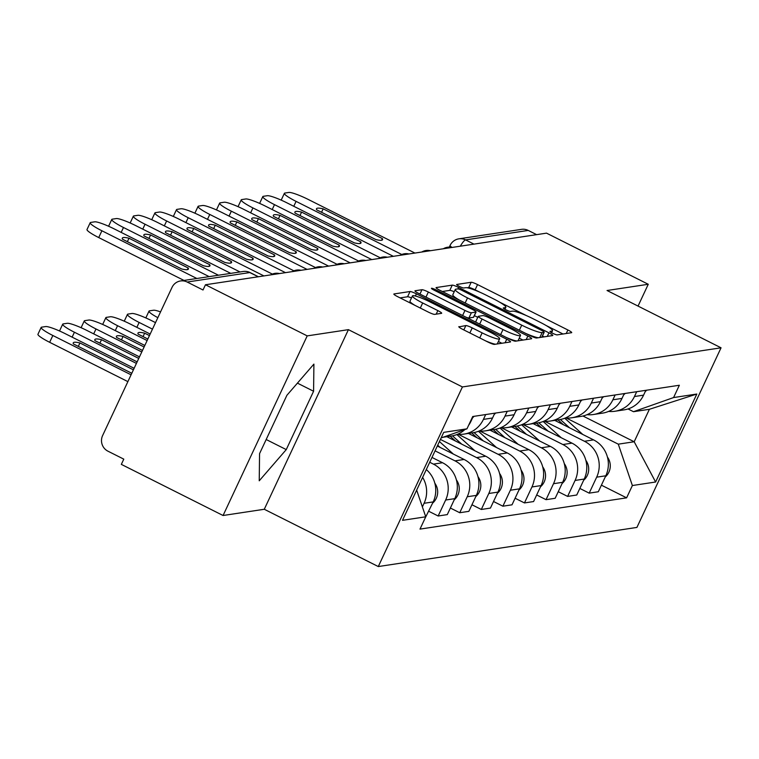 <?xml version="1.0" encoding="UTF-8"?>
<svg xmlns="http://www.w3.org/2000/svg" width="759" height="759" viewBox="0 0 759 759"><rect width="100%" height="100%" fill="white"/><g stroke="black" fill="none" stroke-linecap="round" stroke-linejoin="round"><path stroke-width="1.14" d="M552.666 333.267A4.013 0.541 25.1 0 0 557.125 334.89L571.546 332.708A5.73 0.778 25.1 0 0 571.717 332.613A5.73 0.778 25.1 0 0 567.893 329.985L477.563 284.587A5.73 0.778 25.1 0 0 471.187 282.272L456.766 284.454A4.013 0.541 25.1 0 0 456.643 284.521A4.013 0.541 25.1 0 0 459.328 286.361A4.013 0.541 25.1 0 0 463.787 287.984L465.656 287.699A18.33 2.486 25.1 0 1 486.054 295.118L493.587 298.894A18.33 2.486 25.1 0 1 505.845 307.329A18.33 2.486 25.1 0 1 505.295 307.623L503.435 307.907A4.013 0.541 25.1 0 0 503.312 307.974A4.013 0.541 25.1 0 0 505.997 309.814A4.013 0.541 25.1 0 0 510.456 311.437L512.325 311.152A18.33 2.486 25.1 0 1 532.723 318.571L540.256 322.347A18.33 2.486 25.1 0 1 552.514 330.782A18.33 2.486 25.1 0 1 551.964 331.076L550.104 331.36A4.013 0.541 25.1 0 0 549.981 331.427A4.013 0.541 25.1 0 0 552.666 333.267M458.996 326.607A5.73 0.778 25.1 0 0 458.825 326.702A5.73 0.778 25.1 0 0 462.658 329.34L487.999 342.072A5.73 0.778 25.1 0 0 494.375 344.387L510.39 341.967A5.73 0.778 25.1 0 0 510.56 341.873A5.73 0.778 25.1 0 0 506.737 339.235L416.406 293.847A5.73 0.778 25.1 0 0 410.031 291.522L394.016 293.951A5.73 0.778 25.1 0 0 393.845 294.046A5.73 0.778 25.1 0 0 397.669 296.674L428.285 312.063A5.73 0.778 25.1 0 0 434.66 314.378L441.51 313.344A5.73 0.778 25.1 0 0 441.681 313.249A5.73 0.778 25.1 0 0 437.858 310.611L422.678 302.983A15.322 2.078 25.1 0 1 412.431 295.934A15.322 2.078 25.1 0 1 429.936 301.883L489.403 331.768A15.322 2.078 25.1 0 1 499.65 338.818A15.322 2.078 25.1 0 1 482.136 332.869L472.231 327.888A5.73 0.778 25.1 0 0 465.855 325.573L458.863 326.892M462.421 386.948L348.419 329.653L307.205 335.886L205.471 284.758L546.527 233.146L648.262 284.274L607.048 290.507L721.05 347.802L462.421 386.948L378.286 566.556L636.915 527.42L721.05 347.802M530.218 335.677A5.73 0.778 25.1 0 0 536.594 338.002L552.609 335.573A5.73 0.778 25.1 0 0 552.78 335.478A5.73 0.778 25.1 0 0 548.956 332.85L458.626 287.452A5.73 0.778 25.1 0 0 452.25 285.137L436.235 287.557A5.73 0.778 25.1 0 0 436.064 287.652A5.73 0.778 25.1 0 0 439.888 290.289L530.218 335.677M531.499 338.77L515.484 341.189A5.73 0.778 25.1 0 1 509.109 338.875L418.778 293.486A5.73 0.778 25.1 0 1 414.955 290.849A5.73 0.778 25.1 0 1 415.126 290.754L421.976 289.72A5.73 0.778 25.1 0 1 428.351 292.035L464.982 310.44A5.73 0.778 25.1 0 0 471.358 312.765L475.912 312.072A5.73 0.778 25.1 0 0 476.083 311.977A5.73 0.778 25.1 0 0 472.25 309.349L434.11 290.175A4.013 0.541 25.1 0 1 431.425 288.335A4.013 0.541 25.1 0 1 436.008 289.891L527.847 336.038A5.73 0.778 25.1 0 1 531.67 338.675A5.73 0.778 25.1 0 1 531.499 338.77M307.205 335.886L223.07 515.503L121.336 464.375L123.783 459.138L107.939 451.178A11.67 11.338 -98.6 0 1 102.617 435.562L172.037 287.367A11.67 11.338 -98.6 0 1 180.519 280.963L243.165 271.485A11.67 11.338 81.4 0 1 249.815 272.557L187.169 282.035A11.67 11.338 -98.6 0 0 180.519 280.963M223.07 515.503L264.284 509.27L378.286 566.556M205.471 284.758L203.014 289.995L187.169 282.035M473.977 244.123L465.571 239.901A11.67 11.338 81.4 0 0 458.92 238.829L521.566 229.351A11.67 11.338 81.4 0 1 528.226 230.423L465.571 239.901A11.67 2.305 116.7 0 0 460.305 246.191M536.632 234.645L528.226 230.423M638.044 306.086L648.262 284.274M636.706 391.71L634.448 396.53A26.85 26.062 81.4 0 1 614.942 411.255L624.078 409.869A26.85 26.062 -98.6 0 0 643.575 395.145L645.833 390.325M544.658 421.273L584.439 441.264A26.85 26.062 81.4 0 1 596.669 477.164L605.796 475.789A26.85 26.062 -98.6 0 0 593.566 439.878L554.734 420.363M605.796 475.789L598.32 491.756L589.183 493.141L579.829 488.435M614.942 411.255A26.85 26.062 81.4 0 1 608.604 411.406M596.669 477.164L589.183 493.141M615.132 394.974L612.874 399.794A26.85 26.062 81.4 0 1 593.367 414.518L602.494 413.133A26.85 26.062 -98.6 0 0 622 398.409L624.259 393.589M558.254 491.699L567.609 496.405L576.745 495.02L584.221 479.052A26.85 26.062 -98.6 0 0 571.992 443.142L533.16 423.636M593.367 414.518A26.85 26.062 81.4 0 1 587.03 414.68M523.084 424.537L562.865 444.527A26.85 26.062 81.4 0 1 575.094 480.438L567.609 496.405M593.547 398.238L591.299 403.057A26.85 26.062 81.4 0 1 571.793 417.782L580.92 416.406A26.85 26.062 -98.6 0 0 600.426 401.672L602.684 396.853M536.679 494.963L546.034 499.669L555.161 498.293L562.647 482.316A26.85 26.062 -98.6 0 0 550.417 446.415L511.585 426.9M571.793 417.782A26.85 26.062 81.4 0 1 565.455 417.943M501.509 427.801L541.29 447.791A26.85 26.062 81.4 0 1 553.52 483.701L546.034 499.669M571.973 401.502L569.724 406.321A26.85 26.062 81.4 0 1 550.218 421.046L559.345 419.67A26.85 26.062 -98.6 0 0 578.851 404.936L581.109 400.126M515.105 498.227L524.46 502.932L533.586 501.557L541.072 485.58A26.85 26.062 -98.6 0 0 528.843 449.679L490.01 430.163M550.218 421.046A26.85 26.062 81.4 0 1 543.88 421.207M479.935 431.065L519.706 451.055A26.85 26.062 81.4 0 1 531.945 486.965L524.46 502.932M550.398 404.765L548.14 409.585A26.85 26.062 81.4 0 1 528.644 424.309L537.77 422.934A26.85 26.062 -98.6 0 0 557.277 408.209L559.525 403.39M493.53 501.5L502.885 506.196L512.012 504.82L519.498 488.843A26.85 26.062 -98.6 0 0 507.268 452.943L468.436 433.427M528.644 424.309A26.85 26.062 81.4 0 1 522.306 424.471M458.36 434.328L498.132 454.318A26.85 26.062 81.4 0 1 510.371 490.229L502.885 506.196M528.824 408.038L526.566 412.849A26.85 26.062 81.4 0 1 507.069 427.583L516.196 426.197A26.85 26.062 -98.6 0 0 535.702 411.473L537.951 406.653M471.956 504.763L481.31 509.469L490.437 508.084L497.923 492.117A26.85 26.062 -98.6 0 0 485.684 456.206L446.861 436.691M507.069 427.583A26.85 26.062 81.4 0 1 500.731 427.734M440.41 439.423L476.557 457.592A26.85 26.062 81.4 0 1 488.796 493.492L481.31 509.469M507.249 411.302L504.991 416.112A26.85 26.062 81.4 0 1 485.494 430.846L494.621 429.461A26.85 26.062 -98.6 0 0 514.118 414.737L516.376 409.917M450.372 508.027L459.736 512.733L468.863 511.348L476.348 495.38A26.85 26.062 -98.6 0 0 464.11 459.47L437.326 446.007M485.494 430.846A26.85 26.062 81.4 0 1 479.157 430.998M435.068 450.846L454.983 460.855A26.85 26.062 81.4 0 1 467.221 496.756L459.736 512.733M485.675 414.566L483.417 419.385A26.85 26.062 81.4 0 1 463.92 434.11L473.047 432.725A26.85 26.062 -98.6 0 0 492.544 418L494.802 413.181M428.797 511.291L438.161 515.997L447.288 514.611L454.774 498.644A26.85 26.062 -98.6 0 0 442.535 462.734L431.975 457.43M463.92 434.11A26.85 26.062 81.4 0 1 457.582 434.262M429.717 462.259L433.408 464.119A26.85 26.062 81.4 0 1 445.647 500.029L438.161 515.997M443.009 437.269L451.472 435.998A26.85 26.062 -98.6 0 0 464.887 429.556M468.578 425.372A26.85 26.062 -98.6 0 0 470.969 421.264L473.227 416.444M425.211 517.951L433.199 501.908A26.85 26.062 -98.6 0 0 426.292 469.555M450.685 434.565A26.85 26.062 81.4 0 1 443.066 437.25M422.63 477.383A26.85 26.062 81.4 0 1 424.072 503.293L422.374 506.898M566.233 418.01L618.281 444.167L634.182 441.757L649.391 409.291L633.49 411.701L628.016 408.949M582.95 416.008L634.182 441.757L655.615 482.012L632.38 485.532L618.281 444.167M633.49 411.701L673.584 397.555L696.819 394.044L655.615 482.012M416.663 490.124L425.752 516.803L419.993 529.108L626.611 497.838L632.38 485.532M425.752 516.803L402.517 520.323L443.73 432.345L466.965 428.826L441.102 437.943M673.584 397.555L679.352 385.249L472.724 416.52L466.965 428.826M348.419 329.653L264.284 509.27M259.559 453.645L259.236 480.798L286.257 449.603L313.59 391.255L313.903 364.102L286.893 395.297L259.559 453.645M601.403 485.172L626.611 497.838M696.819 394.044L649.391 409.291M297.424 383.134L313.59 391.255M266.181 439.518L286.257 449.603M479.66 292.111L475.115 289.824A5.73 0.778 25.1 0 0 468.739 287.509L467.051 287.765M563.017 333.998L546.006 325.45M526.329 315.564L499.337 301.997M454.205 291.76A5.73 0.778 25.1 0 0 449.793 290.374L442.317 291.503M544.08 336.863L542.419 336.028M544.089 332.271A4.013 0.541 25.1 0 0 544.212 332.205A4.013 0.541 25.1 0 0 541.528 330.364L462.24 290.517A4.013 0.541 25.1 0 0 457.781 288.894L455.817 289.188A18.33 2.486 25.1 0 0 455.267 289.483A18.33 2.486 25.1 0 0 467.525 297.917L521.727 325.156A18.33 2.486 25.1 0 0 542.125 332.565L544.089 332.271L541.774 337.214M455.267 289.483L452.819 294.72A18.33 2.486 25.1 0 0 459.318 300.052M525.674 333.4A18.33 2.486 25.1 0 0 538.273 337.746M466.102 317.262A5.73 0.778 25.1 0 0 468.91 317.993L473.455 317.309A5.73 0.778 25.1 0 0 473.625 317.215A5.73 0.778 25.1 0 0 473.588 317.025M474.366 315.64L477.762 317.347M519.241 338.191L522.97 340.06M502.999 329.548A15.322 2.078 25.1 0 0 520.503 335.497A15.322 2.078 25.1 0 0 510.257 328.448L489.308 317.917A5.73 0.778 25.1 0 0 482.933 315.602L478.388 316.294A5.73 0.778 25.1 0 0 478.217 316.38A5.73 0.778 25.1 0 0 482.05 319.017L502.999 329.548L500.627 334.615M506.405 337.518A15.322 2.078 25.1 0 0 516.87 340.981M517.999 340.81A15.322 2.078 25.1 0 0 518.055 340.734L520.503 335.497M475.931 321.531A5.73 0.778 25.1 0 0 475.76 321.617A5.73 0.778 25.1 0 0 476.671 322.575M485.542 340.838A15.322 2.078 25.1 0 0 495.428 344.225M412.431 295.934L409.974 301.171A15.322 2.078 25.1 0 0 415.012 305.393M411.492 297.936A5.73 0.778 25.1 0 0 407.574 296.76L400.097 297.898M501.86 343.258L498.388 341.512M558.007 419.869L563.396 424.717M560.341 419.499L569.62 427.848M564.743 418.228L582.798 434.471M607.418 457.051A14.592 14.165 81.4 0 1 605.246 476.975M645.226 391.616A14.592 14.165 -98.6 0 0 646.659 390.202M323.163 208.848A36.479 4.952 -154.9 0 0 316.494 208.744A36.479 4.952 -154.9 0 0 316.664 209.835L375.885 239.588A36.479 4.952 -154.9 0 0 382.555 239.692A36.479 4.952 -154.9 0 0 382.384 238.601L323.163 208.848L321.56 212.283M414.926 253.06L308.391 199.522A17.514 2.372 25.1 0 0 288.904 192.444L284.891 193.052A17.514 2.372 25.1 0 0 284.378 193.327A17.514 2.372 25.1 0 0 296.086 201.382L293.78 206.287M401.767 254.493L296.086 201.382M382.384 238.601L381.616 240.252M536.433 423.133L541.822 427.991M538.767 422.763L548.045 431.112M543.169 421.492L561.224 437.734M585.844 460.315A14.592 14.165 81.4 0 1 583.671 480.238M514.858 426.397L520.247 431.254M517.192 426.027L526.471 434.376M521.594 424.755L539.649 440.998M564.269 463.578A14.592 14.165 81.4 0 1 562.096 483.502M623.651 394.879A14.592 14.165 -98.6 0 0 625.084 393.466M301.589 212.112A36.479 4.952 -154.9 0 0 294.919 212.008A36.479 4.952 -154.9 0 0 295.09 213.099L354.311 242.852A36.479 4.952 -154.9 0 0 360.98 242.956A36.479 4.952 -154.9 0 0 360.81 241.874L301.589 212.112L299.985 215.556M393.352 256.324L286.817 202.786A17.514 2.372 25.1 0 0 267.329 195.708L263.316 196.315A17.514 2.372 25.1 0 0 262.804 196.59A17.514 2.372 25.1 0 0 274.502 204.645L272.206 209.55M380.193 257.756L274.502 204.645M360.81 241.874L360.032 243.516M602.077 398.143A14.592 14.165 -98.6 0 0 603.509 396.729M280.014 215.376A36.479 4.952 -154.9 0 0 273.344 215.271A36.479 4.952 -154.9 0 0 273.515 216.362L332.736 246.115A36.479 4.952 -154.9 0 0 339.406 246.22A36.479 4.952 -154.9 0 0 339.235 245.138L280.014 215.376L278.411 218.82M371.777 259.597L265.242 206.05A17.514 2.372 25.1 0 0 245.755 198.972L241.742 199.579A17.514 2.372 25.1 0 0 241.22 199.864A17.514 2.372 25.1 0 0 252.927 207.919L250.631 212.824M358.618 261.03L252.927 207.919M339.235 245.138L338.457 246.779M493.284 429.67L498.672 434.518M495.618 429.29L504.896 437.639M500.02 428.019L518.074 444.262M542.694 466.842A14.592 14.165 81.4 0 1 540.512 486.766M471.709 432.934L477.098 437.782M160.547 311.892A17.514 2.372 25.1 0 0 153.546 310.232L149.532 310.839A17.514 2.372 25.1 0 0 149.011 311.124A17.514 2.372 25.1 0 0 157.844 317.679M474.043 432.554L483.322 440.913M478.445 431.292L496.5 447.535M521.12 470.106A14.592 14.165 81.4 0 1 518.938 490.029M450.134 436.197L455.523 441.045M155.529 322.622L151.458 320.583A17.514 2.372 25.1 0 0 131.971 313.495L127.958 314.103A17.514 2.372 25.1 0 0 127.436 314.387A17.514 2.372 25.1 0 0 139.144 322.442L152.474 329.14M452.468 435.827L461.747 444.176M456.871 434.556L474.925 450.799M499.545 473.379A14.592 14.165 81.4 0 1 497.363 493.303M580.502 401.416A14.592 14.165 -98.6 0 0 581.935 399.993M258.439 218.639A36.479 4.952 -154.9 0 0 251.77 218.535A36.479 4.952 -154.9 0 0 251.941 219.626L311.162 249.388A36.479 4.952 -154.9 0 0 317.831 249.483A36.479 4.952 -154.9 0 0 317.66 248.402L258.439 218.639L256.827 222.083M350.203 262.861L243.667 209.313A17.514 2.372 25.1 0 0 224.18 202.236L220.167 202.843A17.514 2.372 25.1 0 0 219.645 203.127A17.514 2.372 25.1 0 0 231.353 211.182L229.057 216.087M337.043 264.293L231.353 211.182M317.66 248.402L316.882 250.053M558.928 404.68A14.592 14.165 -98.6 0 0 560.36 403.266M236.865 221.903A36.479 4.952 -154.9 0 0 230.195 221.808A36.479 4.952 -154.9 0 0 230.366 222.89L289.587 252.652A36.479 4.952 -154.9 0 0 296.257 252.756A36.479 4.952 -154.9 0 0 296.086 251.665L236.865 221.903L235.252 225.347M328.628 266.124L222.093 212.586A17.514 2.372 25.1 0 0 202.606 205.499L198.592 206.106A17.514 2.372 25.1 0 0 198.071 206.391A17.514 2.372 25.1 0 0 209.778 214.446L207.482 219.351M315.469 267.557L209.778 214.446M296.086 251.665L295.308 253.316M537.353 407.944A14.592 14.165 -98.6 0 0 538.786 406.53M215.29 225.176A36.479 4.952 -154.9 0 0 208.611 225.072A36.479 4.952 -154.9 0 0 208.791 226.154L268.003 255.916A36.479 4.952 -154.9 0 0 274.682 256.02A36.479 4.952 -154.9 0 0 274.511 254.929L215.29 225.176L213.677 228.611M307.053 269.388L200.518 215.85A17.514 2.372 25.1 0 0 181.031 208.763L177.018 209.37A17.514 2.372 25.1 0 0 176.496 209.655A17.514 2.372 25.1 0 0 188.204 217.71L185.908 222.615M293.894 270.821L188.204 217.71M274.511 254.929L273.733 256.58M149.457 335.582L144.656 333.173A36.479 4.952 25.1 0 0 137.977 333.068A36.479 4.952 25.1 0 0 138.157 334.15L147.844 339.017M150.178 334.045L129.884 323.846A17.514 2.372 25.1 0 0 110.397 316.759L106.383 317.366A17.514 2.372 25.1 0 0 105.862 317.651A17.514 2.372 25.1 0 0 117.569 325.706L147.123 340.554M437.696 445.22L440.173 447.44M439.423 441.539L453.351 454.062M477.971 476.643A14.592 14.165 81.4 0 1 475.789 496.566M143.043 336.607L144.656 333.173M515.778 411.207A14.592 14.165 -98.6 0 0 517.202 409.794M193.716 228.44A36.479 4.952 -154.9 0 0 187.037 228.336A36.479 4.952 -154.9 0 0 187.217 229.417L246.428 259.18A36.479 4.952 -154.9 0 0 253.108 259.284A36.479 4.952 -154.9 0 0 252.937 258.193L193.716 228.44L192.103 231.875M285.479 272.652L178.944 219.114A17.514 2.372 25.1 0 0 159.456 212.036L155.443 212.643A17.514 2.372 25.1 0 0 154.921 212.918A17.514 2.372 25.1 0 0 166.629 220.973L164.333 225.878M272.32 274.084L166.629 220.973M252.937 258.193L252.159 259.844M144.106 346.996L123.081 336.436A36.479 4.952 25.1 0 0 116.402 336.332A36.479 4.952 25.1 0 0 116.582 337.413L142.493 350.44M144.827 345.459L108.309 327.11A17.514 2.372 25.1 0 0 88.822 320.032L84.809 320.64A17.514 2.372 25.1 0 0 84.287 320.915A17.514 2.372 25.1 0 0 95.995 328.97L141.772 351.977M456.396 479.906A14.592 14.165 81.4 0 1 454.214 499.83M121.468 339.871L123.081 336.436M494.204 414.471A14.592 14.165 -98.6 0 0 495.627 413.057M172.141 231.704A36.479 4.952 -154.9 0 0 165.462 231.599A36.479 4.952 -154.9 0 0 165.642 232.69L224.854 262.443A36.479 4.952 -154.9 0 0 231.533 262.548A36.479 4.952 -154.9 0 0 231.353 261.457L172.141 231.704L170.528 235.148M263.904 275.915L157.369 222.378A17.514 2.372 25.1 0 0 137.882 215.3L133.869 215.907A17.514 2.372 25.1 0 0 133.347 216.182A17.514 2.372 25.1 0 0 145.054 224.237L142.758 229.142M240.015 271.959L145.054 224.237M231.353 261.457L230.584 263.107M138.755 358.419L101.507 339.7A36.479 4.952 25.1 0 0 94.828 339.596A36.479 4.952 25.1 0 0 95.008 340.687L137.142 361.863M139.476 356.882L86.735 330.374A17.514 2.372 25.1 0 0 67.247 323.296L63.234 323.903A17.514 2.372 25.1 0 0 62.712 324.178A17.514 2.372 25.1 0 0 74.42 332.233L136.421 363.4M434.822 483.17A14.592 14.165 81.4 0 1 432.639 503.094M99.894 343.144L101.507 339.7M472.629 417.735A14.592 14.165 -98.6 0 0 474.052 416.321M150.567 234.967A36.479 4.952 -154.9 0 0 143.887 234.863A36.479 4.952 -154.9 0 0 144.068 235.954L203.279 265.707A36.479 4.952 -154.9 0 0 209.958 265.811A36.479 4.952 -154.9 0 0 209.778 264.73L150.567 234.967L148.954 238.411M230.745 273.363L135.785 225.641A17.514 2.372 25.1 0 0 116.307 218.564L112.294 219.171A17.514 2.372 25.1 0 0 111.772 219.446A17.514 2.372 25.1 0 0 123.48 227.501L121.184 232.406M218.44 275.223L123.48 227.501M209.778 264.73L209.01 266.371M133.404 369.842L79.932 342.964A36.479 4.952 25.1 0 0 73.253 342.859A36.479 4.952 25.1 0 0 73.433 343.95L131.8 373.276M134.125 368.305L65.151 333.637A17.514 2.372 25.1 0 0 45.673 326.56L41.66 327.167A17.514 2.372 25.1 0 0 41.138 327.442A17.514 2.372 25.1 0 0 52.845 335.497L131.079 374.813M127.882 381.625L49.658 342.309A17.514 2.372 -154.9 0 1 37.95 334.254L41.138 327.442M78.319 346.408L79.932 342.964M184.001 280.441L98.717 237.576A17.514 2.372 -154.9 0 1 87.01 229.522L90.198 222.719A17.514 2.372 25.1 0 0 101.905 230.774L98.717 237.576M128.992 238.231A36.479 4.952 -154.9 0 0 122.313 238.127A36.479 4.952 -154.9 0 0 122.493 239.218L181.705 268.971A36.479 4.952 -154.9 0 0 188.384 269.075A36.479 4.952 -154.9 0 0 188.204 267.993L128.992 238.231L127.379 241.675M209.171 276.627L114.211 228.905A17.514 2.372 25.1 0 0 94.733 221.827L90.719 222.434A17.514 2.372 25.1 0 0 90.198 222.719M196.866 278.496L101.905 230.774M188.204 267.993L187.435 269.635M445.647 500.029L454.774 498.644M467.221 496.756L476.348 495.38M488.796 493.492L497.923 492.117M510.371 490.229L519.498 488.843M531.945 486.965L541.072 485.58M553.52 483.701L562.647 482.316M575.094 480.438L584.221 479.052M424.072 503.293L433.199 501.908M433.408 464.119L442.535 462.734M483.417 419.385L492.544 418M454.983 460.855L464.11 459.47M504.991 416.112L514.118 414.737M476.557 457.592L485.684 456.206M526.566 412.849L535.702 411.473M498.132 454.318L507.268 452.943M548.14 409.585L557.277 408.209M519.706 451.055L528.843 449.679M569.724 406.321L578.851 404.936M541.29 447.791L550.417 446.415M591.299 403.057L600.426 401.672M562.865 444.527L571.992 443.142M612.874 399.794L622 398.409M584.439 441.264L593.566 439.878M634.448 396.53L643.575 395.145M470.466 421.34L470.969 421.264M258.231 276.779L249.815 272.557A11.67 2.305 116.7 0 1 250.157 272.595A11.67 11.67 0 0 0 243.165 271.485M449.309 247.102L450.096 245.423A11.67 1.584 25.1 0 0 452.013 247.425M551.29 332.527L551.964 331.076M504.621 309.074L505.295 307.623M468.739 287.509L471.187 282.272M475.115 289.824L477.563 284.587M566.233 333.514L567.893 329.985M449.793 290.374L452.25 285.137M457.952 288.894L458.626 287.452M547.296 336.379L548.956 332.85M465.153 302.983L467.525 297.917M519.346 330.222L521.727 325.156M539.81 337.508L542.125 332.565M419.945 294.065L421.976 289.72M425.979 297.101L428.351 292.035M462.611 315.507L464.982 310.44M468.91 317.993L471.358 312.765M473.455 317.309L475.912 312.072M435.543 290.896L436.008 289.891M526.186 339.577L527.847 336.038M479.679 324.084L482.05 319.017M463.815 329.918L465.855 325.573M469.859 332.954L472.231 327.888M479.764 337.935L482.136 332.869M420.306 308.05L422.678 302.983M436.197 314.141L437.858 310.611M407.574 296.76L410.031 291.522M415.391 296.019L416.406 293.847M505.077 342.764L506.737 339.235M136.848 327.347L139.144 322.442M115.273 330.611L117.569 325.706M93.699 333.875L95.995 328.97M72.124 337.138L74.42 332.233M49.658 342.309L52.845 335.497M452.089 247.443A11.67 11.67 0 0 0 443.313 248.772M430.514 250.707A11.67 11.67 0 0 0 421.738 252.035M408.94 253.971A11.67 11.67 0 0 0 400.154 255.299M387.365 257.235A11.67 11.67 0 0 0 378.58 258.563M365.791 260.498A11.67 11.67 0 0 0 357.005 261.827M344.216 263.762A11.67 11.67 0 0 0 335.431 265.09M322.641 267.026A11.67 11.67 0 0 0 313.856 268.363M301.067 270.299A11.67 11.67 0 0 0 292.281 271.627M279.492 273.563A11.67 11.67 0 0 0 270.707 274.891M258.421 276.75L250.157 272.595M458.92 238.829A11.67 11.67 0 0 0 450.096 245.423M551.613 332.708L552.514 330.782M504.944 309.255L505.845 307.329M541.869 337.195L544.212 332.205M473.625 317.215L476.083 311.977M475.76 321.617L478.217 316.38M497.24 343.95L499.65 338.818M284.378 193.327L281.191 200.129M262.804 196.59L259.616 203.393M241.22 199.864L238.041 206.657M145.832 317.926L149.011 311.124M124.258 321.19L127.436 314.387M219.645 203.127L216.467 209.93M198.071 206.391L194.892 213.194M176.496 209.655L173.308 216.457M102.674 324.454L105.862 317.651M154.921 212.918L151.734 219.721M81.099 327.717L84.287 320.915M133.347 216.182L130.159 222.985M59.525 330.981L62.712 324.178M111.772 219.446L108.584 226.248"/></g></svg>
